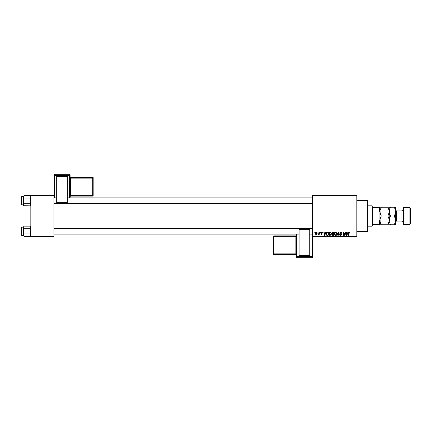 <?xml version="1.0" encoding="UTF-8"?>
<svg xmlns="http://www.w3.org/2000/svg" width="432" height="432" viewBox="0 0 432 432"><rect width="100%" height="100%" fill="white"/><g stroke="black" fill="none" stroke-linecap="round" stroke-linejoin="round"><path stroke-width="0.65" d="M312.509 195.221L356.837 195.221L356.837 195.685L312.509 195.685L312.509 236.315L356.837 236.315L356.837 195.221L312.509 195.221L312.509 195.685L312.509 195.221M328.838 233.998L329.378 232.508L330.61 232.184L331.339 233.269L330.971 234.873L329.702 235.408L328.892 234.506L328.838 233.998L329.951 235.435L330.912 234.949L331.355 233.518L330.248 232.119C329.303 232.346 328.833 232.972 328.838 233.998M325.831 232.162L325.431 233.042L325.831 232.162L326.192 232.162L324.691 235.391L324.281 235.391L323.838 232.162L324.178 232.162L324.286 233.042L325.431 233.042L324.286 233.042L324.178 232.162L323.838 232.162L324.281 235.391L324.691 235.391L326.192 232.162L325.831 232.162L326.192 232.162L324.691 235.391L324.281 235.391L323.838 232.162L324.178 232.162M349.979 233.053L349.331 232.119L349.909 232.427L349.963 233.129L349.628 233.167L349.456 232.524L349.034 232.616L348.484 235.391L348.143 235.391L348.764 232.405L349.331 232.119L348.543 233.026L348.143 235.391L348.484 235.391L349.31 232.497L349.963 233.129L349.31 232.497L348.484 235.391L348.143 235.391L348.559 232.94M339.795 233.069L340.421 232.178L341.577 232.411L341.809 233.215L340.956 232.513L340.13 232.978L341.42 234.268L341.075 235.316L339.773 235.03L339.628 234.43L340.459 235.051L341.134 234.652L339.795 233.069L341.134 234.598L340.578 235.057L339.628 234.43L340.567 235.435L341.474 234.576L340.13 233.037L340.783 232.497L341.809 233.215L340.805 232.119L339.795 233.069M337.133 235.391L336.771 235.391L338.186 232.162L338.612 232.162L339.109 235.391L338.769 235.391L338.342 232.621L337.133 235.391L336.771 235.391L337.133 235.391L338.342 232.621L338.769 235.391L339.109 235.391L338.612 232.162L338.186 232.162L338.612 232.162L339.109 235.391L338.769 235.391M334.211 233.998L334.751 232.508L335.983 232.184L336.712 233.269L336.344 234.873L335.075 235.408L334.265 234.506L334.211 233.998L335.324 235.435L336.285 234.949L336.728 233.518L335.621 232.119C334.676 232.346 334.206 232.972 334.211 233.998L334.211 233.998M314.782 232.621L315.193 232.162L314.782 232.621M332.651 232.168L331.819 233.167L332.375 232.238L334.044 232.162L333.493 235.391L331.879 235.051L332.219 233.82L331.819 233.167L332.219 233.82L331.776 234.608L332.219 235.337L333.493 235.391L334.044 232.162L332.748 232.162L334.044 232.162L333.493 235.391L332.219 235.337L331.776 234.608L332.219 233.82L331.825 233.269M347.954 232.162L347.555 233.042L347.954 232.162L348.316 232.162L346.815 235.391L346.405 235.391L345.962 232.162L346.302 232.162L346.41 233.042L347.555 233.042L346.41 233.042L346.302 232.162L345.962 232.162L346.405 235.391L346.815 235.391L348.316 232.162L347.954 232.162L348.316 232.162L346.815 235.391L346.405 235.391L345.962 232.162L346.302 232.162M343.678 233.501L343.348 235.391L343.008 235.391L343.553 232.162L343.904 232.162L344.839 234.9L345.287 232.162L345.627 232.162L345.076 235.391L344.72 235.391L343.796 232.648L343.348 235.391L343.008 235.391L343.553 232.162L343.904 232.162L344.839 234.9L344.941 234.133L344.839 234.9L343.904 232.162L343.553 232.162L343.008 235.391L343.348 235.391L343.796 232.648L344.72 235.391L345.076 235.391L345.627 232.162L345.287 232.162L345.627 232.162L345.076 235.391L344.72 235.391M322.499 232.918L322.013 232.168L322.499 232.961L321.808 232.427L321.273 232.621L322.202 233.825L321.424 234.554L320.733 233.842L321.516 234.263L321.851 233.793L320.998 233.134L320.965 232.519L321.694 232.119L320.9 232.799L321.867 233.939L321.516 234.263L320.733 233.842L321.5 234.554L322.202 233.885L321.241 232.772L321.678 232.416L322.159 232.891M327.256 232.222L328.671 232.162L328.12 235.391L326.565 235.159L326.246 233.523L327.191 232.238L326.192 234.068L326.905 235.354L328.12 235.391L328.671 232.162L327.71 232.162L328.671 232.162L328.12 235.391L326.565 235.159M315.403 233.572L316.208 232.157L316.786 232.189L317.25 232.972L317.012 234.041L316.44 234.522L315.7 234.376L315.403 233.572L316.186 234.554L317.25 233.059L316.451 232.119L315.403 233.658M317.887 232.621L318.303 232.162L317.887 232.621M319.021 233.426L319.259 232.162L319.599 232.162L319.205 234.511L318.865 234.511L318.946 234.025L318.173 234.468L319.091 233.102L318.173 234.468L318.946 234.025L318.865 234.511L319.205 234.511L319.599 232.162L319.259 232.162L319.599 232.162L319.205 234.511L318.865 234.511M320.155 232.621L320.566 232.162L320.155 232.621M312.509 236.779L356.837 236.779L356.837 195.685L312.509 195.685L312.509 236.779L312.509 236.315L356.837 236.315L356.837 236.779L312.509 236.779L312.509 256.554A0.464 0.459 180 0 1 312.044 257.013L312.044 257.699L296.806 257.699L296.806 257.013L312.044 257.013L312.044 257.699L296.806 257.699L296.347 257.24A0.464 0.459 -0 0 0 296.806 257.699L296.806 257.013A0.464 0.459 180 0 1 296.347 256.554L296.347 257.24L296.347 256.554L312.044 256.538L312.044 234.101L312.044 256.538L296.806 256.538L296.806 234.101L296.806 256.538L296.347 256.554L296.806 257.013L296.806 256.538L296.806 257.013L312.044 257.013L312.044 256.538L312.044 257.013L312.509 256.554L312.044 256.538L312.509 256.554L312.509 236.779M30.834 195.221L53.924 195.221L53.924 195.685L30.834 195.685L30.834 236.315L53.924 236.315L53.924 195.221L30.834 195.221L30.834 195.685L30.834 195.221M30.834 236.779L53.924 236.779L53.924 195.685L30.834 195.685L30.834 236.779L30.834 236.315L53.924 236.315L53.924 236.779L30.834 236.779M332.667 235.391L332.219 235.337L332.667 235.391M331.776 234.608L332.176 233.798M331.9 232.762L332.149 232.394M332.413 232.659L333.639 232.54L333.455 233.631L332.743 233.631L332.197 232.929M333.007 232.54L332.154 233.177L333.455 233.631L333.639 232.54L332.678 232.556L332.154 233.177L332.84 232.54L332.44 232.643L332.181 233.372M332.305 234.97L332.645 235.013L332.111 234.592L333.218 235.013L332.111 234.592L332.645 235.013L332.111 234.592L332.354 234.101L332.262 234.943M333.391 234.009L333.218 235.013L333.391 234.009L332.294 234.144L333.391 234.009M332.159 233.08L332.527 233.615M332.845 234.009L332.559 234.031M336.582 232.794L336.712 233.264M336.631 234.268L336.442 234.727M334.233 233.669L334.292 233.356M335.718 234.959L336.393 233.501L335.534 235.035M336.02 234.7L335.34 235.057L334.546 234.031L335.156 235.035L336.118 234.571M334.854 232.951L334.546 234.031L335.594 232.497L335.038 232.729M335.869 232.551L336.393 233.501L335.875 232.556M334.552 233.906L334.568 234.317M335.119 232.664L334.681 233.28M338.456 233.469L338.342 232.621L338.126 233.15M338.342 232.621L338.072 233.28M338.186 232.162L336.771 235.391L338.186 232.162M341.782 232.907L341.474 233.253M341.41 232.821L340.783 232.497L341.474 233.15L340.67 232.502M340.135 232.956L340.891 233.75M340.13 233.037L341.091 233.874L340.13 232.978M341.458 234.749L341.334 235.073M341.415 234.922L341.107 235.294M340.384 235.424L339.892 235.181M340 235.278L339.692 234.862M339.622 234.5L339.962 234.392M339.957 234.468L340.578 235.057L339.968 234.587M340.459 235.051L341.134 234.598L340.432 233.971M340.578 235.057L341.01 234.311M339.881 233.501L339.8 233.215M339.833 232.783L340.087 232.378M349.639 233.096L349.31 232.497L348.867 233.107L349.31 232.497L349.628 233.167L349.655 232.816M348.575 232.859L348.764 232.405M346.572 234.236L346.658 235.04L347.371 233.42L346.658 235.04L346.453 233.42L347.371 233.42L346.453 233.42L346.621 234.635M344.034 233.474L344.201 233.955M345.287 232.162L344.941 234.133L345.287 232.162M322.164 232.945L321.678 232.416L322.164 232.999L321.678 232.416L321.241 232.772L322.202 233.885L321.5 234.554L322.202 233.885L321.629 233.199L322.196 233.766M321.743 232.416L321.241 232.772L321.629 233.199L321.381 233.048M321.678 232.416L321.241 232.772M320.733 233.842L321.079 233.89M321.073 233.798L321.516 234.263L321.073 233.798L321.516 234.263L321.073 233.798L321.516 234.263L321.867 233.939L321.073 233.226M321.408 234.252L321.867 233.939L321.559 233.539L321.867 233.939L321.516 234.263L321.867 233.939M320.965 232.524L321.548 232.13M324.535 235.04L324.335 233.42L324.535 235.04L325.247 233.42L324.535 235.04L324.448 234.236L324.535 235.04L324.805 234.382M324.335 233.42L325.247 233.42L324.335 233.42M327.316 235.391L326.905 235.354M326.236 233.582L326.738 232.54M326.322 233.253L326.246 233.523M327.359 235.013L327.845 235.013L326.932 234.959L327.359 235.013L326.932 234.959L326.527 234.09L326.749 233.134L326.565 234.473M326.927 232.859L326.749 233.129M327.586 232.551L327.051 232.745M327.71 232.54L328.266 232.54L327.845 235.013L328.266 232.54L327.667 232.546M326.538 233.842L327.035 234.992M326.533 234.22L326.527 234.09C326.506 233.14 326.943 232.621 327.834 232.54M331.29 233.021L331.171 232.713M329.027 233.048L329.179 232.762M330.345 234.959L331.02 233.501L330.161 235.035M330.647 234.7L329.962 235.057L329.173 234.031L329.783 235.035L330.745 234.571M329.481 232.951L329.173 234.031L330.221 232.497L329.665 232.729M330.496 232.551L331.02 233.501L330.502 232.556M329.233 233.523L329.195 234.317M329.746 232.664L329.308 233.28M316.548 232.124L316.867 232.232M317.126 233.804L316.742 234.365M315.473 234.025L315.414 233.75M315.419 233.296L315.63 232.648M316.089 234.247L315.743 233.48L316.251 234.257M316.721 233.906L316.915 233.091L316.202 234.263L315.738 233.572L316.451 232.416L315.959 232.751M316.294 234.252L316.607 234.063M315.781 233.204L315.943 234.16M316.904 233.28L316.451 232.416L316.915 233.091L316.823 232.643L316.359 232.421M318.173 234.468L318.551 234.166M319.259 232.162L319.091 233.102M336.35 233.977L336.393 233.501M324.448 234.236L324.502 234.635M330.977 233.977L331.009 233.323M367.459 231.698L367.918 231.239L367.918 200.761L367.459 200.302L367.459 231.698L367.459 200.302L356.837 200.302L367.459 200.302L367.918 200.761L367.918 231.239L367.459 231.698L356.837 231.698L367.459 231.698M30.785 227.097L30.785 227.772L30.137 226.141L24.143 226.141L23.641 226.768L24.143 226.141L30.137 226.141L30.64 226.773M30.834 226.838L30.137 226.141L30.834 226.838M23.501 235.564L24.143 236.52L23.447 235.224L24.143 233.928L30.137 233.928L30.834 235.224L30.137 236.52L24.143 236.52L23.501 235.564M30.785 235.559L30.137 233.928L30.834 231.331L30.137 228.733L30.785 227.777L30.137 228.733L24.143 228.733L30.137 228.733L30.64 228.107L30.137 228.733L30.785 232.011L30.137 233.928L24.143 233.928L23.447 235.483L21.875 235.489A0.275 0.275 0 0 1 21.6 235.208L21.6 227.453A0.275 0.275 0 0 1 21.875 227.173L23.447 227.173L23.495 227.772L24.143 226.141L23.447 227.178L21.875 227.173L21.875 235.489L21.875 227.173A0.275 0.275 0 0 0 21.6 227.453L21.6 235.208A0.275 0.275 0 0 0 21.875 235.489L23.447 235.489L24.143 236.52L30.137 236.52L30.834 235.823M30.64 234.554L30.137 233.928M23.447 226.838L23.495 232.006L24.143 233.928L23.447 231.331L23.447 235.224L24.143 233.928L23.501 234.884L23.641 235.888M23.641 228.101L24.143 228.733L23.447 227.437L24.143 228.733L23.641 229.997L24.143 228.733M23.447 227.437L23.495 235.559M23.501 234.884L23.447 235.224M312.509 228.577L53.924 228.577L312.509 228.577M53.924 203.423L312.509 203.423L53.924 203.423M30.785 196.436L30.64 197.446L30.785 196.436M30.137 195.48L30.64 196.106L30.137 195.48L24.143 195.48L23.641 196.106L24.143 195.48L30.137 195.48L30.834 196.177L30.245 195.588M24.035 205.751L30.137 205.859L30.64 205.232L30.785 204.228L30.785 204.903L30.137 203.267L30.785 201.35L30.137 198.072L30.64 197.446L30.137 198.072L24.143 198.072L30.137 198.072L30.64 197.446L30.137 198.072L30.785 201.35L30.137 203.267L24.143 203.267L23.447 204.563L23.447 205.162L24.143 205.859L23.447 204.563L24.143 203.267L30.137 203.267L30.834 204.563L30.137 205.859L24.143 205.859L23.641 205.227M23.447 196.177L23.495 201.344L24.143 203.267L23.641 203.893L24.143 203.267L23.447 200.669L23.447 204.822L21.875 204.827A0.275 0.275 0 0 1 21.6 204.547L21.6 196.792A0.275 0.275 0 0 1 21.875 196.511L23.447 196.511L23.641 197.446L23.495 196.441L24.143 195.48L23.447 196.517L21.875 196.511L21.875 204.827L21.875 196.511A0.275 0.275 0 0 0 21.6 196.792L21.6 204.547A0.275 0.275 0 0 0 21.875 204.827L23.447 204.827L24.143 205.859M30.64 203.899L30.137 203.267M23.501 204.223L23.495 204.898M23.501 196.436L24.143 198.072L23.495 196.441M30.64 197.446L30.834 196.776L30.64 197.446M23.447 196.776L23.447 200.669L24.143 198.072L23.641 197.446M24.143 198.072L23.495 199.989L23.447 204.563M30.785 196.441L30.64 196.112M30.785 204.898L30.137 205.859L30.834 205.162M23.495 227.102L23.641 226.773L23.495 227.102M372.535 207.689L372.535 211.005L372.535 207.689L379.463 207.689L372.535 207.689M372.535 216L372.535 211.005L372.535 220.995L372.535 216L372.076 216L372.535 216M367.918 205.843L372.076 205.843L372.076 216L372.076 205.843L372.535 206.302M367.918 216L372.076 216L367.918 216M379.922 224.311L372.535 224.311L372.535 225.698L372.535 220.995L372.535 224.311L379.922 224.311L379.922 220.023L379.463 220.995L372.535 220.995L379.463 220.995L379.463 224.311L379.463 220.995L379.922 220.023L379.922 224.775L381.283 224.775L380.306 222.653L379.922 220.385L380.3 218.133L381.283 216L380.025 212.765L380.02 210.476L381.283 207.225L387.801 207.225L388.778 209.347L389.162 211.615L388.784 213.867L387.801 216L381.283 216L387.801 216L388.778 218.122L389.162 220.385L388.784 222.642L387.801 224.775L381.283 224.775L389.162 224.775L387.801 224.775L389.059 221.54L388.935 218.651M367.918 226.157L372.076 226.157L372.076 216L372.076 226.157L372.535 225.698M379.922 207.895L379.922 207.225L380.306 207.225L379.463 207.689L379.463 211.005L379.922 211.977L379.922 207.689L379.922 220.023M379.922 211.977L379.463 211.005L372.535 211.005L379.463 211.005L379.463 207.689L379.922 207.689M403.472 207.689L403.013 208.148L403.013 223.852L403.472 224.311L403.472 207.689L403.472 224.311L409.936 224.311L410.4 223.852L410.4 208.148L409.936 207.689L409.936 224.311L409.936 207.689L403.472 207.689L409.936 207.689L410.4 208.148L410.4 223.852L409.936 224.311L403.472 224.311L403.013 223.852L403.013 208.148L403.472 207.689M396.733 210.919A1.107 1.107 0 0 1 395.626 209.812A1.107 1.107 0 0 0 396.733 210.919L396.733 221.081L401.906 221.081A1.107 1.107 0 0 1 403.013 222.188A1.107 1.107 0 0 0 401.906 221.081L401.906 210.919L396.733 210.919L401.906 210.919A1.107 1.107 0 0 0 403.013 209.812A1.107 1.107 0 0 1 401.906 210.919L401.906 221.081L396.733 221.081A1.107 1.107 0 0 0 395.626 222.188A1.107 1.107 0 0 1 396.733 221.081L396.733 210.919M389.059 224.775L388.778 224.775L389.059 224.775M381.029 224.321L381.283 224.775L380.02 224.775M380.911 216.68L380.025 219.235L380.149 222.124M380.306 224.775L381.283 224.775L380.165 222.188M388.39 217.129L388.913 218.57M380.306 218.122L380.025 219.245L380.306 218.122M388.055 207.679L387.801 207.225L389.059 207.225L381.283 207.225L380.025 210.46L380.149 213.349M380.695 214.871L380.171 213.43M388.168 215.32L389.059 212.765L388.935 209.876M388.778 207.225L387.801 207.225L388.919 209.812M380.306 209.347L380.025 210.47L380.306 209.347M380.02 207.225L380.738 207.225L380.02 207.225M389.059 207.225L389.162 211.615L388.778 213.872L389.059 212.765M381.283 207.225L380.732 207.225L381.283 207.225L380.738 208.273L381.283 207.225L380.306 207.225M388.346 214.958L388.778 213.878L388.352 214.952M388.384 217.118L387.801 216M388.778 222.653L388.352 223.727L388.778 222.653M387.801 224.775L388.346 223.727L387.801 224.775L388.778 224.775M390.263 224.321L390.517 224.775L389.162 224.775L390.517 224.775L389.259 221.54L389.162 211.615L389.059 221.524M390.15 216.68L389.162 220.385L389.534 218.133L390.517 216L389.54 213.878L389.162 211.615L389.162 207.225L390.517 207.225L389.162 207.225M380.7 214.882L381.283 216M379.922 220.385L380.02 219.251M379.922 211.615L380.02 210.476M379.922 212.641L379.922 219.359M379.922 224.105L379.922 224.775M389.405 213.43L389.162 211.615L389.259 212.76L389.54 209.353L389.259 210.46L389.162 211.615L389.534 209.358L390.517 207.225L389.54 209.347L390.517 207.225L395.626 207.225L395.626 224.775L395.626 207.225L394.265 207.225L395.242 209.347L395.626 211.615L395.248 213.867L394.265 216L395.523 219.235L395.528 221.524L394.265 224.775L395.626 224.775L394.265 224.775L395.523 221.54L395.377 218.57M389.54 224.775L390.517 224.775L389.259 221.54L389.54 218.128L389.259 219.235M389.934 214.882L389.383 213.349M394.519 207.679L395.523 210.46L395.528 212.749L395.626 211.615M394.848 217.118L395.399 218.651M394.637 215.32L395.523 212.76M394.265 224.775L390.517 224.775L394.265 224.775L395.523 221.53L394.265 224.775L394.816 224.775M394.853 217.129L394.265 216L390.517 216L389.54 218.122L390.517 216L394.265 216L394.81 214.958L394.265 216M395.626 220.385L395.528 221.524M390.517 216L389.929 214.871M395.242 207.225L389.972 207.225M390.517 207.225L389.259 210.47M70.087 197.899L70.087 174.76A0.464 0.459 180 0 0 69.622 174.301L69.622 174.987L54.383 174.987L54.383 174.301L69.622 174.301L70.087 174.76L70.087 175.446L54.383 175.462L54.383 197.899L54.383 175.462L69.622 175.462L69.622 197.899L69.622 175.462L70.087 175.446L69.622 174.987A0.464 0.459 0 0 1 70.087 175.446L70.087 197.899M67.316 176.121L56.695 176.121L56.695 176.494L67.316 176.494L67.316 202.338L67.316 176.494L56.695 176.494L56.695 202.338L56.695 176.121L67.316 176.121M67.316 203.229L67.316 202.338L56.695 202.338L56.695 203.229L67.316 203.229L67.316 202.338L56.695 202.338L56.695 203.229L67.316 203.229M53.924 174.76L53.924 175.446A0.464 0.459 0 0 1 54.383 174.987L54.383 174.301L69.622 174.301L69.622 175.462L69.622 174.987L54.383 174.987L54.383 175.462L54.383 174.987L53.924 175.446L54.383 175.462L53.924 175.446L53.924 174.76A0.464 0.459 0 0 1 54.383 174.301L54.383 174.301A0.464 0.459 180 0 0 53.924 174.76L54.383 174.301L69.622 174.301L70.087 174.76M92.713 195.653L70.546 195.653L70.546 178.119L70.087 178.135L70.546 178.119L70.546 177.638A0.464 0.459 0 0 1 70.087 177.179A0.464 0.459 180 0 0 70.546 177.638L70.546 177.185A0.464 0.459 0 0 1 70.087 176.726A0.464 0.459 180 0 0 70.546 177.185L92.713 177.185L92.713 177.628L70.546 177.638L70.546 178.119L92.713 178.119L92.713 177.638L92.713 178.119L93.172 178.103L92.713 177.185L93.172 177.644A0.464 0.459 180 0 0 92.713 177.185L92.713 177.638L70.546 177.638L70.546 177.185L92.713 177.185L92.713 177.638A0.464 0.459 0 0 1 93.172 178.103L93.172 195.637L92.713 195.653L70.546 195.653L70.546 178.119L92.713 178.119L92.713 196.096L93.172 195.637L93.172 177.644L93.172 178.103L92.713 178.119L92.713 196.096L92.713 195.653L93.172 195.637L92.713 196.101L70.546 196.096A0.464 0.459 180 0 0 70.087 196.56L70.546 196.101L92.713 196.101M70.546 195.653L70.546 196.101L70.546 195.653L70.087 195.669L70.546 195.653M70.087 176.72L70.546 177.185L92.713 177.185L93.172 177.644M69.622 174.744L69.622 174.301L69.622 174.744M296.347 234.101L296.347 256.554L296.347 234.101M299.117 255.879L309.739 255.879L309.739 255.506L299.117 255.506L299.117 229.662L299.117 255.506L309.739 255.506L309.739 229.662L309.739 255.879L299.117 255.879M299.117 228.771L299.117 229.662L309.739 229.662L309.739 228.771L299.117 228.771L299.117 229.662L309.739 229.662L309.739 228.771L299.117 228.771M312.509 257.24L312.509 256.554L312.509 257.24A0.464 0.459 180 0 1 312.044 257.699L312.044 257.699A0.464 0.459 -0 0 0 312.509 257.24L312.044 257.699L296.806 257.699L296.347 257.24M273.721 236.347L295.882 236.347L295.882 253.881L296.347 253.865L295.882 253.881L295.882 254.362A0.464 0.459 180 0 1 296.347 254.821A0.464 0.459 -0 0 0 295.882 254.362L295.882 254.815A0.464 0.459 180 0 1 296.347 255.28A0.464 0.459 -0 0 0 295.882 254.815L273.721 254.815L273.721 254.372L295.882 254.362L295.882 253.881L273.721 253.881L273.721 254.362L273.721 253.881L273.256 253.897L273.721 254.815L273.256 254.356A0.464 0.459 -0 0 0 273.721 254.815L273.721 254.362L295.882 254.362L295.882 254.815L273.721 254.815L273.721 254.362A0.464 0.459 180 0 1 273.256 253.897L273.256 236.363L273.721 236.347L295.882 236.347L295.882 253.881L273.721 253.881L273.721 235.904L273.256 236.363L273.256 254.356L273.256 253.897L273.721 253.881L273.721 235.904L273.721 236.347L273.256 236.363L273.721 235.899L295.882 235.904A0.464 0.459 -0 0 0 296.347 235.44L295.882 235.899L273.721 235.899M295.882 236.347L295.882 235.899L295.882 236.347L296.347 236.331L295.882 236.347M296.347 255.28L295.882 254.815L273.721 254.815L273.256 254.356M296.806 257.256L296.806 257.699L296.806 257.256M53.924 234.101L299.117 234.101M309.739 234.101L312.509 234.101M53.924 228.56L312.509 228.56M312.509 197.899L67.316 197.899M56.695 197.899L53.924 197.899M312.509 203.44L53.924 203.44"/></g></svg>

